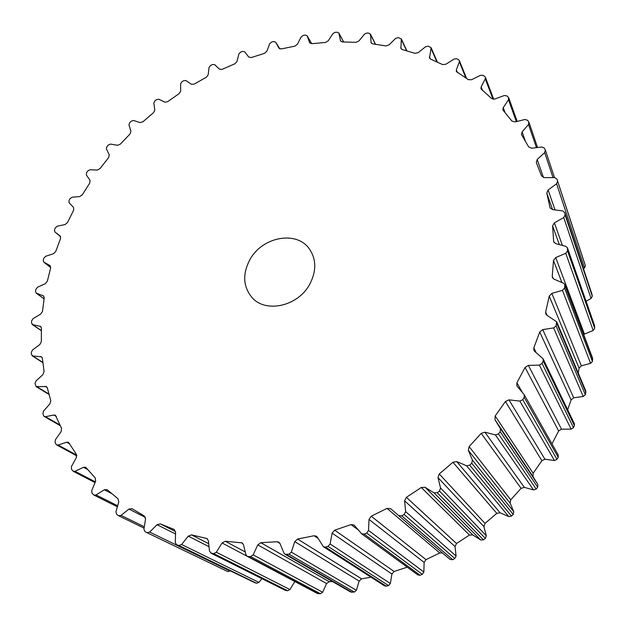 <?xml version="1.0" encoding="UTF-8"?>
<svg xmlns="http://www.w3.org/2000/svg" width="626" height="626" viewBox="0 0 626 626"><rect width="100%" height="100%" fill="white"/><g stroke="black" fill="none" stroke-linecap="round" stroke-linejoin="round"><path stroke-width="0.94" d="M309.541 284.595C297.827 306.239 265.987 313.329 252.301 297.874C242.974 286.81 242.262 273.906 250.157 259.18C262.404 237.019 295.84 230.462 308.908 248.279C316.482 258.882 316.693 270.988 309.541 284.595M556.717 321.834L546.96 315.293L545.794 313.955L545.653 312.069L549.229 296.106L551.85 293.398L562.453 290.37L564.566 288.116L564.816 284.533L563.51 283.202L554.002 279.133L552.414 277.537L552.242 276.215L553.494 260.486L555.708 257.56L565.771 253.319L567.539 250.893L567.43 247.794L565.787 246.339L555.794 243.655L553.791 241.918L553.627 241.096L552.609 225.931L554.378 222.864L563.729 217.558L565.129 215.023L564.785 212.73L562.743 210.907L552.476 209.6L550.066 207.809L546.788 193.129L548.102 189.983L556.577 183.786L557.602 181.204L556.937 179.067L554.652 177.588L544.315 177.62L541.529 175.867L536.286 162.51L537.194 159.52L544.683 152.595L545.324 150.029L544.362 148.08L541.905 146.961L531.693 148.245L528.688 146.922L521.474 134.582L522.084 131.945L528.5 124.48L528.767 121.968L527.538 120.247L524.948 119.48L515.042 121.929L511.88 121.037L502.866 109.941L503.226 107.649L508.515 99.816L508.429 97.406L506.974 95.919L504.306 95.504L494.853 99.01L491.598 98.54L480.987 88.861L481.144 86.904L485.283 78.868L485.416 77.334L484.853 76.599L483.209 75.37L480.502 75.292L471.636 79.729L468.35 79.674L456.354 71.528L456.354 69.909L459.335 61.817L459.335 60.542L458.592 59.72L456.784 58.758L454.093 59.001L445.915 64.235L442.645 64.58L430.586 59.11L429.491 58.069L431.134 47.725L428.262 46.16L425.625 46.707L418.223 52.623L415.015 53.327L402.26 49.571L400.906 48.507L401.321 38.898L398.159 37.591L395.609 38.421L389.051 44.884L385.952 45.933L372.72 43.875L371.101 42.826L370.553 34.618L369.05 33.194L366.977 33.014L364.551 34.094L358.886 40.987L355.936 42.341L342.422 41.942L340.552 40.956L338.862 33.029L337.297 32.247L335.2 32.317L332.915 33.632L328.188 40.831L325.418 42.466L311.818 43.679L309.69 42.787L307.123 35.776L305.363 35.079L303.274 35.392L301.153 36.903L297.381 44.297L294.815 46.175L281.309 48.938L278.93 48.179L275.62 42.106L273.664 41.519L271.598 42.067L269.673 43.757L266.864 51.238L264.532 53.327L251.292 57.561L248.718 57.044L244.688 51.786L242.583 51.402L240.564 52.169L238.85 54.008L237.011 61.473L234.938 63.742L222.113 69.369L219.444 69.181L214.655 64.642L212.472 64.525L210.539 65.495L209.045 67.459L208.176 74.815L206.377 77.233L194.107 84.15L191.376 84.291L185.922 80.527L183.684 80.676L181.853 81.842L180.585 83.892L180.679 91.044L179.169 93.579L167.604 101.702L164.834 102.171L158.785 99.221L156.531 99.636L154.81 100.974L153.793 103.102L154.825 109.957L153.62 112.578L142.885 121.796L140.13 122.586L133.557 120.489L131.311 121.162L129.731 122.665L128.972 124.84L130.92 131.311L130.028 133.98L120.255 144.199L117.524 145.295L110.528 144.09L108.314 145.021L106.882 146.664L106.389 148.855L109.229 154.857L108.666 157.549L99.964 168.644L97.312 170.045L89.964 169.756L87.812 170.937L86.552 172.706L86.325 174.889L90.027 180.343L89.8 183.019L82.288 194.866L79.737 196.564L72.139 197.213L70.065 198.63L69.001 200.508L69.056 202.652L73.571 207.48L73.68 210.109L67.475 222.574L65.065 224.554L57.295 226.158L55.346 227.801L54.485 229.765L54.775 231.823L60.159 236.002L60.566 238.514L55.761 251.456L53.523 253.702L45.69 256.277L43.883 258.139L43.249 260.158L43.679 262.036L50.096 265.627L50.667 267.905L47.365 281.184L45.338 283.664L37.552 287.217L35.917 289.267L35.518 291.333L36.065 293.023L43.507 295.902L44.211 297.937L42.498 311.372L40.713 314.08L33.092 318.595L31.66 320.825L31.511 322.906L32.677 324.62L40.588 326.428L41.394 328.22L41.355 341.639L39.853 344.535L32.505 349.997L31.3 352.391L31.417 354.449L32.849 355.983L41.512 356.804L42.38 358.338L44.078 371.547L42.889 374.598L35.956 380.984L35.009 383.503L36.12 386.61L46.426 386.571L47.31 387.854L50.792 400.64L49.947 403.817L43.562 411.063L42.897 413.684L43.57 415.625L44.282 416.509L45.495 416.681L53.875 415.022L55.417 415.257L61.559 428.419L61.105 431.674L55.393 439.734L55.049 442.418L55.996 444.241L56.661 444.93L58.14 445.016L66.646 442.206L68.531 442.339L76.403 454.374L76.349 457.661L71.458 466.44L71.45 469.148L73.258 471.315L75.018 471.284L83.501 467.309L85.746 467.286L95.254 477.982L95.629 481.238L91.693 490.627L92.038 493.311L93.978 495.111L96.036 494.931L104.339 489.782L106.952 489.563L117.954 498.679L118.784 501.856L115.935 511.732L116.647 514.345L118.658 515.754L121.014 515.378L128.956 509.087L131.961 508.633L144.277 515.965L145.553 518.993L143.917 529.189L145.013 531.677L147.016 532.687L149.677 532.077L157.071 524.698L160.35 523.899L174.145 529.439L175.593 532.139L175.272 542.484L176.477 544.69L178.926 545.496L181.618 544.51L188.277 536.13L191.564 534.87L206.956 538.54L208.427 540.841L209.491 551.138L211.314 553.212L213.669 553.587L216.322 552.226L222.058 542.969L225.274 541.247L242.066 542.852L243.467 544.73L245.963 554.761L247.129 556.303L248.131 556.553L250.611 556.592L253.147 554.863L257.787 544.87L260.854 542.711L277.068 541.725L278.805 542.108L280.025 543.532L283.969 553.094L284.986 554.26L288.985 554.229L291.356 552.148L294.736 541.623L297.585 539.049L314.049 535.754L316.396 536.153L317.319 537.116L323.454 546.764L325.41 547.061L327.977 546.373L330.113 543.986L332.101 533.125L334.652 530.183L350.998 524.596L354.003 524.979L361.656 533.829L364.152 534.103L366.672 533.062L368.511 530.41L369.019 519.447L371.202 516.2L387.04 508.398L390.726 508.742L398.676 515.621L401.728 515.863L404.138 514.486L405.632 511.63L404.599 500.816L406.36 497.326L421.298 487.474L425.093 487.302L434.076 492.897L437.214 492.709L439.452 491.027L440.555 488.022L437.981 477.607L439.264 473.945L452.942 462.262L456.745 461.573L466.589 465.783L469.719 465.165L471.73 463.217L472.419 460.133L468.342 450.344L469.117 446.612L481.198 433.372L484.915 432.183L495.401 434.921L498.46 433.896L500.197 431.729L500.44 428.646L494.955 419.694L495.189 415.969L505.409 401.501L508.961 399.85L519.838 401.086L522.749 399.685L524.173 397.353L524.252 394.732L516.873 385.945L516.912 382.783L525.042 367.446L528.352 365.373L539.377 365.122L542.069 363.385L543.157 360.944L543.141 358.862L534.651 351.335L533.9 350.372L533.829 347.868L539.722 332.03L542.711 329.605L553.642 327.922L556.076 325.896L556.717 321.834L585.866 391.156L585.341 394.74L583.236 396.493L573.713 397.784L571.123 399.873L567.672 409.772M543.141 358.862L574.363 423.669L574.402 425.508L573.479 427.644L571.139 429.131L561.522 429.17L558.658 430.938L551.983 443.881M524.252 394.732L558.251 454.992L558.212 457.301L556.991 459.335L554.464 460.525L544.964 459.257L541.881 460.666L533.133 473.248L532.961 476.527L537.851 484.477L537.671 487.185L536.177 489.062L533.524 489.915L524.345 487.357L521.114 488.35L510.722 499.814L510.096 503.085L513.774 511.732L513.218 514.431L511.481 516.114L508.75 516.606L500.104 512.788L496.786 513.336L484.986 523.414L483.914 526.607L486.308 535.77L485.385 538.391L483.452 539.839L480.713 539.964L472.779 534.948L469.453 535.05L456.518 543.501L455.032 546.545L456.096 556.029L454.836 558.509L452.747 559.691L450.071 559.448L398.692 515.636L450.071 559.448M442.488 552.985L439.757 552.985L425.993 559.628L424.123 562.453L423.865 572.047L422.292 574.347L420.101 575.231L417.902 574.965L361.656 533.829M407.252 567.172L394.106 571.475L391.915 574.026L390.366 583.518L388.527 585.592L386.281 586.163L384.56 585.889L323.454 546.764M370.975 577.195L361.617 578.847L359.152 581.077L356.382 590.271L354.332 592.071L350.795 592.063L284.986 554.26M332.562 581.593L329.237 581.671L326.561 583.534L322.672 592.259L320.465 593.753L317.374 593.464L247.129 556.303M294.823 581.531L289.971 589.567L287.655 590.741L285.01 590.208L210.719 553.016M261.887 578.627L258.929 582.415L256.55 583.252L254.579 582.61L176.477 544.69M230.345 570.857L227.747 571.601L147.032 532.695L227.747 571.601M556.929 179.052L585.373 265.745L584.496 268.038L583.502 268.757M564.707 212.402L591.961 294.181L592.282 296.239L591.069 298.469L586.085 301.247M567.43 247.794L594.575 325.559L594.7 328.329L593.174 330.45L583.643 334.448M564.816 284.533L592.603 358.213L592.423 361.39L590.592 363.354L581.358 365.834L579.089 368.19L578.189 372.908M556.076 325.896L585.341 394.74M553.642 327.922L583.236 396.493M542.711 329.605L573.713 397.784M539.722 332.03L571.123 399.873M533.829 347.868L536.161 352.626M543.157 360.944L574.402 425.508M556.804 323.407L585.952 392.557M564.566 288.116L592.423 361.39M562.453 290.37L590.592 363.354M551.85 293.398L581.358 365.834M549.229 296.106L579.089 368.19M545.653 312.069L547.077 315.363M564.934 285.644L592.72 359.199M542.069 363.385L573.479 427.644M567.539 250.893L594.7 328.329M565.771 253.319L593.174 330.45M555.708 257.56L584.402 334.018M553.494 260.486L561.89 282.506M552.242 276.215L553.196 278.625M567.547 248.491L594.684 326.177M565.129 215.023L592.282 296.239M563.729 217.558L591.069 298.469M554.378 222.864L562.422 245.439M552.609 225.931L559.354 244.617M553.627 241.096L554.198 242.638M564.785 212.73L591.961 294.181M557.602 181.204L585.373 265.745M556.577 183.786L584.496 268.038M548.102 189.983L555.035 209.929M546.788 193.129L552.586 209.616M549.964 207.433L550.223 208.168M556.937 179.067L584.77 263.812M544.683 152.595L553.024 177.596M537.194 159.52L543.462 177.518M528.5 124.48L536.451 147.642M522.084 131.945L525.245 140.827M508.515 99.816L516.34 121.608M503.226 107.649L505.096 112.703M485.283 78.868L493.006 99.205M481.144 86.904L482.536 90.48M459.335 61.817L465.885 78M456.354 69.909L457.504 72.679M431.212 48.75L436.901 61.857M429.381 56.755L430.375 59.008M401.454 39.696L406.61 50.761M400.734 47.482L401.579 49.274M370.553 34.618L375.381 44.227M370.913 42.075L371.594 43.421M339.002 33.428L343.611 41.95M340.372 40.455L340.873 41.379M307.233 35.995L311.709 43.687M309.557 42.505L309.87 43.038M275.659 42.177L279.877 48.898M54.814 231.847L60.667 236.761M49.869 265.479L50.291 265.815M43.859 262.153L50.737 267.56L43.679 262.036M43.069 295.668L43.851 296.239M36.41 293.203L44.07 298.837M39.915 326.146L41.081 326.952M32.677 324.62L41.332 330.583M40.58 356.499L42.153 357.532M32.849 355.983L42.818 362.431M45.197 386.289L47.208 387.525M37.083 386.829L48.875 394.004M53.875 415.022L56.356 416.478M45.495 416.681L59.979 424.999M66.646 442.206L69.815 443.967M58.14 445.016L76.748 455.157M83.501 467.309L87.898 469.649M75.018 471.284L95.363 481.871M104.339 489.782L111.584 493.515M96.036 494.931L117.657 505.769M128.956 509.087L145.443 517.412M121.014 515.378L144.309 526.771M176.735 544.792L254.579 582.61M173.864 529.314L174.404 529.596M160.35 523.899L175.57 531.615M157.071 524.698L175.538 533.978M149.677 532.077L230.11 571.092M178.926 545.496L256.55 583.252M211.314 553.212L285.55 590.381M206.259 538.29L207.55 538.97M191.564 534.87L208.724 543.712M188.277 536.13L209.029 546.717M181.618 544.51L258.929 582.415M213.669 553.587L287.655 590.741M248.131 556.553L318.266 593.698M240.885 542.523L242.982 543.673M225.274 541.247L245.267 551.952M222.058 542.969L246.707 556.013M216.322 552.226L289.971 589.567M250.611 556.592L320.465 593.753M286.434 554.55L352.086 592.329M277.068 541.725L279.986 543.446M260.854 542.711L329.237 581.671M257.787 544.87L326.561 583.534M253.147 554.863L322.672 592.259M288.985 554.229L354.332 592.071M325.41 547.061L386.281 586.163M314.049 535.754L318.094 538.383M297.585 539.049L361.617 578.847M294.736 541.623L359.152 581.077M291.356 552.148L356.382 590.271M327.977 546.373L388.527 585.592M364.152 534.103L420.101 575.231M350.998 524.596L358.322 529.979M334.652 530.183L394.106 571.475M332.101 533.125L391.915 574.026M330.113 543.986L390.366 583.518M366.672 533.062L422.292 574.347M401.728 515.863L452.747 559.691M387.04 508.398L439.757 552.985M371.202 516.2L425.993 559.628M369.019 519.447L424.123 562.453M368.511 530.41L423.865 572.047M404.138 514.486L454.836 558.509M437.214 492.709L483.452 539.839M434.076 492.897L480.713 539.964M425.093 487.302L472.779 534.948M421.298 487.474L469.453 535.05M406.36 497.326L456.518 543.501M404.599 500.816L455.032 546.545M405.632 511.63L456.096 556.029M439.452 491.027L485.385 538.391M469.719 465.165L511.481 516.114M466.589 465.783L508.75 516.606M456.745 461.573L500.104 512.788M452.942 462.262L496.786 513.336M439.264 473.945L484.986 523.414M437.981 477.607L483.914 526.607M440.555 488.022L486.308 535.77M471.73 463.217L513.218 514.431M498.46 433.896L536.177 489.062M495.401 434.921L533.524 489.915M484.915 432.183L524.345 487.357M481.198 433.372L521.114 488.35M469.117 446.612L510.722 499.814M468.342 450.344L510.096 503.085M472.419 460.133L513.774 511.732M500.197 431.729L537.671 487.185M522.749 399.685L556.991 459.335M519.838 401.086L554.464 460.525M508.961 399.85L544.964 459.257M505.409 401.501L541.881 460.666M495.189 415.969L533.133 473.248M494.955 419.694L532.961 476.527M500.44 428.646L537.851 484.477M524.173 397.353L558.212 457.301M539.377 365.122L571.139 429.131M528.352 365.373L561.522 429.17M525.042 367.446L558.658 430.938M516.912 382.783L522.413 392.51M545.418 150.256L554.48 177.588M528.993 122.414L537.562 147.501M508.813 98.016L517.178 121.397M485.416 77.334L493.711 99.244M459.335 60.542L466.589 78.469M431.134 47.725L437.355 62.06M401.321 38.898L406.892 50.839M370.404 34.031L375.537 44.243M338.862 33.029L343.682 41.95M307.123 35.776L311.74 43.687M275.62 42.106L279.885 48.906M54.775 231.823L60.667 236.769M36.065 293.023L44.063 298.899M32.153 324.401L41.332 330.716M32.114 355.74L42.85 362.681M36.12 386.61L48.992 394.435M44.282 416.509L60.292 425.696M56.661 444.93L76.834 455.9M73.258 471.315L95.05 482.623M93.978 495.111L117.359 506.794M118.658 515.754L144.09 528.141"/></g></svg>
